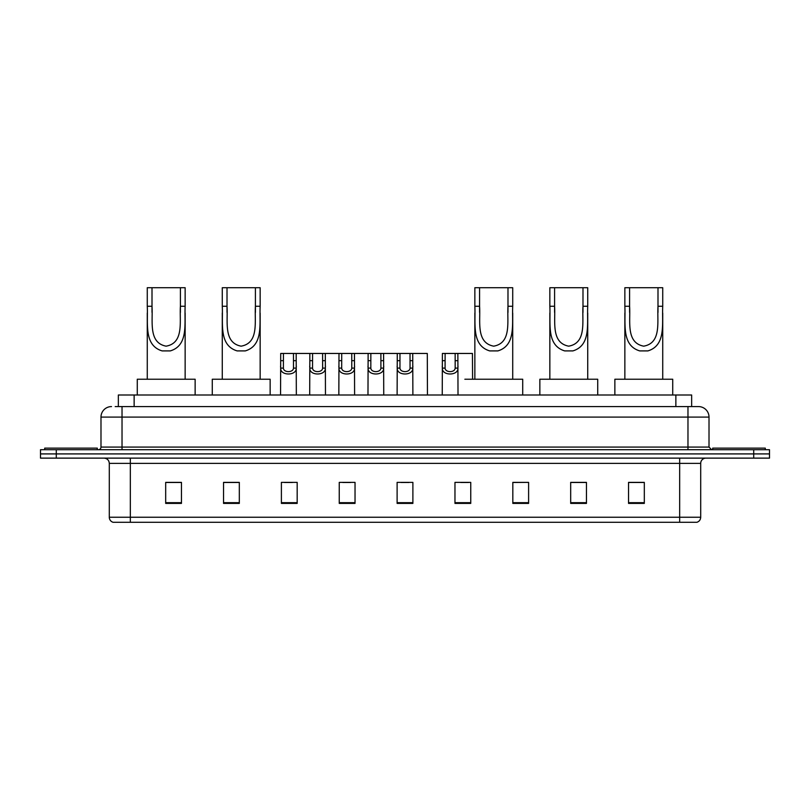 <?xml version="1.0" encoding="UTF-8"?>
<svg xmlns="http://www.w3.org/2000/svg" width="810" height="810" viewBox="0 0 810 810"><rect width="100%" height="100%" fill="white"/><g stroke="black" fill="none" stroke-linecap="round" stroke-linejoin="round"><path stroke-width="1.21" d="M115.192 406.579L122.026 406.579L115.192 406.579L118.351 406.579L118.351 395.007L691.649 395.007L691.649 406.579M111.507 406.579A10.52 10.52 0 0 0 100.987 417.099L100.987 447.079A2.632 2.632 0 0 1 98.354 449.712M709.013 417.099L122.026 417.099L122.026 406.579L698.493 406.579A10.52 10.52 0 0 1 709.013 417.099L709.013 447.079L711.646 449.712M56.275 449.712L40.5 449.712L40.5 453.914L56.275 453.914L40.5 453.914L40.5 458.126L56.275 458.126L56.275 453.914L753.725 453.914L56.275 453.914L56.275 449.712L753.725 449.712L753.725 453.914L769.5 453.914L753.725 453.914L753.725 458.126L56.275 458.126M769.5 449.712L769.5 453.914L769.5 449.712L753.725 449.712M698.331 406.579L694.808 406.579M696.651 522.288L113.349 522.288M113.086 522.288A5.255 5.255 0 0 1 109.299 517.246L130.339 517.246L130.339 522.288L679.661 522.288L679.661 517.246L700.701 517.246L700.701 463.381A5.255 5.255 0 0 1 705.966 458.126M109.299 517.246L109.299 463.381C108.986 460.191 107.234 458.44 104.034 458.126M644.314 503.405L644.314 482.375L628.54 482.375L628.54 503.405L644.314 503.405M586.46 503.405L586.46 482.375L570.685 482.375L570.685 503.405L586.46 503.405M528.606 503.405L528.606 482.375L512.821 482.375L512.821 503.405L528.606 503.405M470.752 503.405L470.752 482.375L454.967 482.375L454.967 503.405L470.752 503.405M181.46 503.405L181.46 482.375L165.685 482.375L165.685 503.405L181.46 503.405M239.315 503.405L239.315 482.375L223.54 482.375L223.54 503.405L239.315 503.405M297.179 503.405L297.179 482.375L281.394 482.375L281.394 503.405L297.179 503.405M355.033 503.405L355.033 482.375L339.248 482.375L339.248 503.405L355.033 503.405M412.887 503.405L412.887 482.375L397.113 482.375L397.113 503.405L412.887 503.405M769.5 458.126L769.5 453.914L769.5 458.126L753.725 458.126M679.661 522.288L696.499 522.288M528.606 482.375L512.821 482.476L528.606 482.375M342.782 482.476L350.669 482.476M284.502 482.476L292.39 482.476M460.748 482.476L468.646 482.476M401.051 482.476L408.949 482.476M239.315 482.476L223.54 482.476M181.46 482.476L165.685 482.476M586.46 482.476L570.685 482.476M644.314 482.476L628.54 482.476M97.301 449.712L97.301 448.132L44.712 448.132L44.712 449.712M152.007 287.712L185.146 287.712L185.146 306.271C184.295 323.585 188.7 345.343 170.302 350.902L162.111 350.902C143.704 345.323 148.129 323.534 147.268 306.271L147.268 287.712L152.007 287.712L152.007 312.366M147.268 306.271L152.007 306.271C153.019 321.175 148.139 342.762 166.101 346.164C184.305 342.984 179.405 321.266 180.407 306.271L180.407 287.712M185.146 306.271L180.407 306.271L180.407 312.437M147.268 313.035L147.268 379.232M185.146 313.075L185.146 379.232M195.139 395.007L195.139 379.232L137.275 379.232L137.275 395.007M227.013 287.712L260.152 287.712L260.152 306.271C259.291 323.585 263.706 345.343 245.308 350.902L237.117 350.902C218.71 345.323 223.135 323.534 222.274 306.271L222.274 287.712L227.013 287.712L227.013 312.366M222.274 306.271L227.013 306.271C228.025 321.175 223.145 342.762 241.107 346.164C259.301 342.984 254.401 321.266 255.413 306.271L255.413 287.712M260.152 306.271L255.413 306.271L255.413 312.437M222.274 313.035L222.274 379.232M260.152 313.075L260.152 379.232M270.145 395.007L270.145 379.232L212.281 379.232L212.281 395.007M479.581 287.712L512.72 287.712L512.72 306.271C511.869 323.585 516.274 345.343 497.877 350.902L489.685 350.902C471.278 345.323 475.703 323.534 474.852 306.271L474.852 287.712L479.581 287.712L479.581 312.366M474.852 306.271L479.581 306.271C480.593 321.175 475.713 342.762 493.685 346.164C511.88 342.984 506.979 321.266 507.981 306.271L507.981 287.712M512.72 306.271L507.981 306.271L507.981 312.437M474.852 313.035L474.852 379.232M512.72 313.075L512.72 379.232M522.713 395.007L522.713 379.232L464.859 379.232M554.587 287.712L587.726 287.712L587.726 306.271C586.875 323.585 591.28 345.343 572.883 350.902L564.692 350.902C546.284 345.323 550.709 323.534 549.848 306.271L549.848 287.712L554.587 287.712L554.587 312.366M549.848 306.271L554.587 306.271C555.599 321.175 550.719 342.762 568.681 346.164C586.885 342.984 581.985 321.266 582.987 306.271L582.987 287.712M587.726 306.271L582.987 306.271L582.987 312.437M549.848 313.035L549.848 379.232M587.726 313.075L587.726 379.232M597.719 395.007L597.719 379.232L539.855 379.232L539.855 395.007M629.593 287.712L662.732 287.712L662.732 306.271C661.871 323.585 666.286 345.343 647.889 350.902L639.697 350.902C621.29 345.323 625.715 323.534 624.854 306.271L624.854 287.712L629.593 287.712L629.593 312.366M624.854 306.271L629.593 306.271C630.605 321.175 625.725 342.762 643.687 346.164C661.881 342.984 656.981 321.266 657.993 306.271L657.993 287.712M662.732 306.271L657.993 306.271L657.993 312.437M624.854 313.035L624.854 379.232M662.732 313.075L662.732 379.232M672.725 395.007L672.725 379.232L614.861 379.232L614.861 395.007M765.288 449.712L765.288 448.132L712.699 448.132L712.699 449.712M283.429 353.454L283.399 368.104C283.591 372.782 293.301 372.782 293.483 368.104L293.463 353.454L280.716 353.454L280.554 395.007M293.463 353.454L296.176 353.454L296.339 395.007M296.339 366.211L296.187 368.104C296.814 375.941 280.068 375.941 280.695 368.104L280.554 366.211M312.569 353.454L312.538 368.104C312.731 372.782 322.441 372.782 322.623 368.104L322.603 353.454L309.855 353.454L309.693 395.007M322.603 353.454L325.316 353.454L325.468 395.007M325.468 366.211L325.326 368.104C325.954 375.941 309.207 375.941 309.835 368.104L309.693 366.211M341.709 353.454L341.678 368.104C341.86 372.782 351.58 372.782 351.763 368.104L351.742 353.454L338.995 353.454L338.833 395.007M351.742 353.454L354.456 353.454L354.608 395.007M354.608 366.211L354.466 368.104C355.094 375.941 338.347 375.941 338.975 368.104L338.833 366.211M370.848 353.454L370.818 368.104C371 372.782 380.72 372.782 380.902 368.104L380.882 353.454L368.135 353.454L367.973 395.007M380.882 353.454L383.596 353.454L383.748 395.007M383.748 366.211L383.606 368.104C384.234 375.941 367.487 375.941 368.115 368.104L367.973 366.211M399.978 353.454L399.958 368.104C400.14 372.782 409.86 372.782 410.042 368.104L410.022 353.454L397.275 353.454L397.113 395.007M410.022 353.454L412.725 353.454L412.887 395.007M412.887 366.211L412.746 368.104C413.373 375.941 396.627 375.941 397.254 368.104L397.113 366.211M445.115 353.454L445.085 368.104C445.267 372.782 454.987 372.782 455.169 368.104L455.149 353.454L442.402 353.454L442.24 395.007M455.149 353.454L457.863 353.454L458.014 395.007M458.014 366.211L457.873 368.104C458.5 375.941 441.754 375.941 442.382 368.104L442.24 366.211M296.176 353.454L309.855 353.454M325.316 353.454L338.995 353.454M354.456 353.454L368.135 353.454M383.596 353.454L397.275 353.454M412.725 353.454L427.295 353.454L427.457 395.007M457.863 353.454L472.433 353.454L472.584 379.232M134.136 406.579L134.136 395.007M675.864 406.579L675.864 395.007M122.026 449.712L122.026 417.099L100.987 417.099M100.987 447.079L709.013 447.079M687.973 406.579L687.973 449.712M679.661 458.126L679.661 463.381L109.299 463.381M700.701 463.381L679.661 463.381L679.661 517.246L130.339 517.246L130.339 458.126M412.887 502.676L397.113 502.676M355.033 502.676L339.248 502.676M297.179 502.676L281.394 502.676M239.315 502.676L223.54 502.676M181.46 502.676L165.685 502.676M470.752 502.676L454.967 502.676M528.606 502.676L512.821 502.676M586.46 502.676L570.685 502.676M644.314 502.676L628.54 502.676M162.111 350.902L170.302 350.902M237.117 350.902L245.308 350.902M489.685 350.902L497.877 350.902M564.692 350.902L572.883 350.902M639.697 350.902L647.889 350.902M296.187 368.104L293.483 368.104M283.399 368.104L280.695 368.104M283.429 360.673L280.716 360.673M296.176 360.673L293.463 360.673M325.326 368.104L322.623 368.104M312.538 368.104L309.835 368.104M312.569 360.673L309.855 360.673M325.316 360.673L322.603 360.673M354.466 368.104L351.763 368.104M341.678 368.104L338.975 368.104M341.709 360.673L338.995 360.673M354.456 360.673L351.742 360.673M383.606 368.104L380.902 368.104M370.818 368.104L368.115 368.104M370.848 360.673L368.135 360.673M383.596 360.673L380.882 360.673M412.746 368.104L410.042 368.104M399.958 368.104L397.254 368.104M399.978 360.673L397.275 360.673M412.725 360.673L410.022 360.673M457.873 368.104L455.169 368.104M445.085 368.104L442.382 368.104M445.115 360.673L442.402 360.673M457.863 360.673L455.149 360.673M696.914 522.288C699.293 521.448 700.559 519.767 700.701 517.246"/></g></svg>
